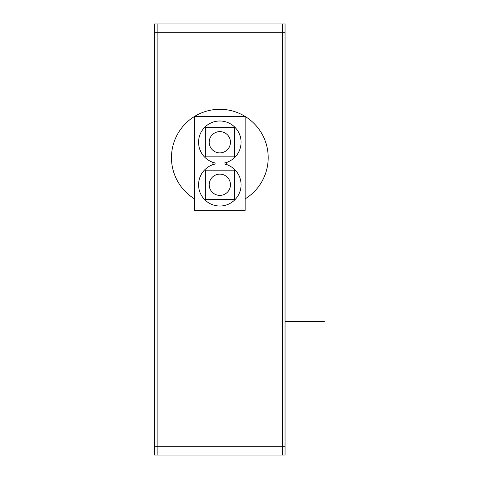 <?xml version="1.0" encoding="UTF-8"?>
<svg xmlns="http://www.w3.org/2000/svg" width="479" height="479" viewBox="0 0 479 479"><rect width="100%" height="100%" fill="white"/><g stroke="black" fill="none" stroke-linecap="round" stroke-linejoin="round"><path stroke-width="0.72" d="M211.94 161.986A1.635 1.635 0 0 1 211.94 165.027A1.635 1.635 0 0 0 211.94 161.986A21.256 21.256 0 0 1 216.023 121.337A21.256 21.256 0 0 1 240.703 138.227A21.256 21.256 0 0 1 224.064 163.082M157.124 455.05L157.124 23.95M154.615 446.757L285.047 446.757M154.615 23.95L285.047 23.95L285.047 455.05L154.615 455.05L154.615 23.95M154.615 32.243L285.047 32.243M282.538 455.05L282.538 23.95M245.17 198.851A48.361 48.361 0 0 0 216.795 109.392M222.867 109.392A48.361 48.361 0 0 0 194.492 198.851M223.579 174.817A10.628 10.628 0 0 0 209.203 184.762A10.628 10.628 0 0 0 223.579 194.708A10.628 10.628 0 0 1 209.203 184.762A10.628 10.628 0 0 1 223.573 174.817M194.492 116.654L245.17 116.654L245.17 210.359L194.492 210.359L194.492 116.654M211.862 165.051A1.635 1.635 0 0 0 211.862 161.956M215.598 163.932A21.256 21.256 0 0 0 202.174 196.594A21.256 21.256 0 0 0 237.488 196.594A21.256 21.256 0 0 0 224.064 163.932M227.8 161.956A1.635 1.635 0 0 0 227.8 165.051M223.639 121.337A21.256 21.256 0 0 0 198.959 138.227A21.256 21.256 0 0 0 215.598 163.082M216.083 194.708A10.628 10.628 0 0 0 230.459 184.762A10.628 10.628 0 0 0 216.083 174.817A10.628 10.628 0 0 1 230.459 184.762A10.628 10.628 0 0 1 216.089 194.708M216.083 152.196A10.628 10.628 0 0 0 230.459 142.245A10.628 10.628 0 0 0 216.083 132.3A10.628 10.628 0 0 1 230.459 142.245A10.628 10.628 0 0 1 216.089 152.196M223.579 132.3A10.628 10.628 0 0 0 209.203 142.245A10.628 10.628 0 0 0 223.579 152.196A10.628 10.628 0 0 1 209.203 142.245A10.628 10.628 0 0 1 223.573 132.3M205.252 170.177L234.417 170.177L234.417 199.348L205.252 199.348L205.252 170.177M205.252 127.665L234.417 127.665L234.417 156.831L205.252 156.831L205.252 127.665M285.047 321.343L324.385 321.343L285.047 321.343"/></g></svg>
